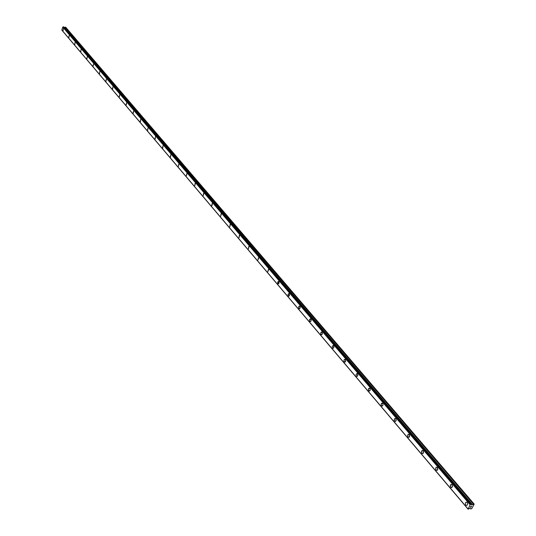 <?xml version="1.0" encoding="UTF-8"?>
<svg xmlns="http://www.w3.org/2000/svg" width="536" height="536" viewBox="0 0 536 536"><rect width="100%" height="100%" fill="white"/><g stroke="black" fill="none" stroke-linecap="round" stroke-linejoin="round"><path stroke-width="0.8" d="M467.144 502.534C467.941 504.242 467.673 505.193 466.34 505.394L465.784 504.999C464.987 503.291 465.261 502.339 466.595 502.145L467.137 502.534C467.935 504.242 467.667 505.2 466.333 505.394L465.784 504.999C464.987 503.291 465.255 502.339 466.588 502.145M452.042 484.805L452.444 486.788L451.245 487.633L450.267 486.179L450.709 484.618L452.042 484.805L452.505 486.5L451.674 487.66L450.421 486.768L450.414 485.02L451.513 484.437M437.369 467.593L437.664 469.797L437.001 470.407L436.083 470.025L435.641 468.357L436.458 467.211L437.537 467.814L437.765 469.543L436.8 470.42L435.795 469.543L435.788 467.814L436.873 467.231M423.118 450.856L423.4 453.034L422.75 453.637L421.859 453.275L421.43 451.634L422.234 450.495L423.273 451.071L423.494 452.779L422.549 453.65L421.577 452.806L421.584 451.098L422.643 450.515M409.256 434.589L409.524 436.733L408.888 437.329L408.03 436.987L407.621 435.373L408.405 434.247L409.41 434.797L409.625 436.478L408.693 437.349L407.762 436.525L407.762 434.843L408.8 434.261M395.782 418.763L396.124 420.633L395.019 421.457L394.181 420.137L394.603 418.643L395.782 418.763L396.184 420.358L395.414 421.477L394.315 420.7L394.329 419.031L395.34 418.455M382.664 403.373L382.999 405.209L381.913 406.033L381.103 404.747L381.525 403.26L382.664 403.373L383.059 404.935L382.295 406.047L381.237 405.29L381.25 403.648L382.248 403.072M369.9 388.386L370.222 390.201L369.157 391.019L368.373 389.759L368.788 388.292L369.9 388.386L370.282 389.927L369.532 391.032L368.507 390.302L368.527 388.674L369.498 388.104M356.36 376.125L356.045 374.342L357.09 373.525L357.72 374.222L357.787 375.582L357.103 376.413L356.36 376.125M357.472 373.8L357.693 375.83L357.103 376.413L356.353 376.125L356.045 374.342L357.09 373.525M345.365 359.582L345.666 361.344L344.641 362.162L343.911 360.956L344.32 359.515L345.365 359.582L345.727 361.083L345.003 362.168L344.032 361.478L344.058 359.897L344.996 359.321M332.508 348.032L332.213 346.296L333.218 345.486L333.807 346.149L333.861 347.475L333.204 348.293L332.508 348.032M333.566 345.74L333.774 347.717L333.204 348.293L332.501 348.032L332.213 346.296L333.218 345.486M322.069 332.24L322.35 333.955L321.365 334.759L320.682 333.606L321.077 332.193L322.069 332.24L322.411 333.7L321.707 334.772L320.803 334.116L320.83 332.568L321.734 331.998M310.86 319.081L311.135 320.776L310.17 321.58L309.547 320.709L309.654 319.416L310.371 318.826L311.088 319.476L311.135 320.776L310.505 321.58L309.721 321.165L309.513 319.912L310.538 318.853M299.925 306.25L300.194 307.919L299.242 308.716L298.606 307.61L298.988 306.224L299.925 306.25L300.247 307.664L299.57 308.723L298.713 308.106L298.753 306.592L299.617 306.029M288.288 295.959L288.033 294.311L288.964 293.514L289.52 295.376L288.904 296.174L288.288 295.959M289.259 293.728L289.514 295.376L288.589 296.174L287.979 294.559L288.964 293.514M277.903 283.718L277.655 282.097L278.566 281.306L277.903 283.718M278.854 281.514L279.102 283.135L278.184 283.926L277.601 282.345L278.566 281.306M268.69 269.581L267.759 271.779L268.415 269.387M258.767 257.937L257.85 260.114L258.506 257.742M249.079 246.56L248.436 248.905L248.825 246.372M239.612 235.445L238.976 237.77L239.358 235.264M230.353 224.584L229.73 226.882L230.118 224.41M221.308 213.965L220.691 216.243L221.08 213.797M211.64 205.677L212.243 203.425L211.64 205.677M212.464 203.58L211.854 205.837L212.243 203.425M203.814 193.429L203.211 195.667L203.6 193.275M195.352 183.493L194.762 185.711L195.144 183.345M187.071 173.771L186.287 175.828L186.87 173.63M178.964 164.264L178.388 166.441L178.776 164.123M170.542 157.122L170.776 154.797M170.281 156.974L170.85 154.817L170.281 156.974M162.776 147.983L163.018 145.685M162.522 147.842L163.085 145.698L162.522 147.842M155.172 139.038L155.42 136.76M154.931 138.898L155.487 136.774L154.931 138.898M147.722 130.268L147.976 128.017M147.487 130.134L148.036 128.03L147.487 130.134M140.425 121.679L140.68 119.448M140.198 121.545L140.74 119.461L140.198 121.545M133.27 113.264L133.531 111.053M133.055 113.136L133.591 111.066L133.055 113.136M126.261 105.009L126.529 102.825M126.054 104.889L126.583 102.838L126.054 104.889M119.387 96.922L119.655 94.758M119.186 96.802L119.709 94.765L119.186 96.802M112.654 88.989L112.922 86.845M112.453 88.869L112.969 86.852L112.453 88.869M106.041 81.211L106.316 79.087M105.853 81.097L106.363 79.094L105.853 81.097M99.555 73.579L99.83 71.469M99.374 73.466L99.877 71.482L99.374 73.466M93.197 66.089L93.472 64.005M93.023 65.982L93.519 64.012L93.023 65.982M86.953 58.739L87.234 56.675M86.785 58.638L87.274 56.682L86.785 58.638M80.829 51.53L81.11 49.48M80.661 51.429L81.15 49.493L80.661 51.429M74.812 44.448L75.094 42.418M74.658 44.354L75.134 42.431L74.658 44.354M68.909 37.5L69.191 35.49M68.755 37.406L69.231 35.497L68.755 37.406M63.114 30.673L63.395 28.676M62.96 30.579L63.429 28.689L62.96 30.579M62.042 30.351L468.102 509.14L470.139 504.751L470.876 504.255L471.747 504.805L474.172 504.188L471.7 508.664L470.789 508.959L470.467 508.383L469.75 508.43L468.109 509.187L62.042 30.277M63.69 26.927L62.766 27.081L61.834 30.036L467.908 508.785M474.079 503.974L65.68 27.189L64.166 27.457M470.34 507.183L470.568 506.761L470.34 507.183M471.01 507.123L471.238 506.708L470.26 507.237L470.575 506.768M470.26 507.237L471.285 506.701M470.869 506.386L471.606 506.125M470.715 508.939L470.253 508.383L470.715 508.939M470.139 504.751L62.772 27.075L470.126 504.765M62.819 27.061L470.206 504.724M63.161 26.847L470.742 504.343M63.248 26.8L470.876 504.255M63.643 26.86L471.392 504.209M64.548 27.517L472.424 504.751M64.608 27.503L472.511 504.711M65.164 27.142L473.382 504.081M65.258 27.122L473.523 504.028M62.055 30.398L468.109 509.187M63.677 26.887L471.439 504.222"/></g></svg>
